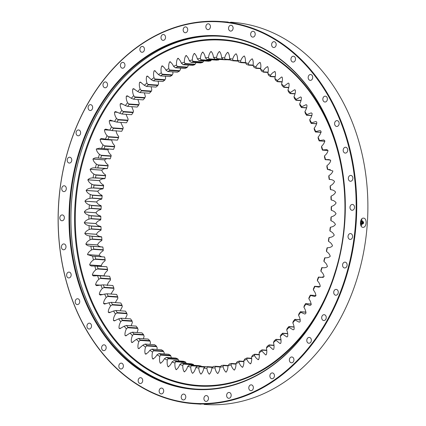<?xml version="1.0" encoding="UTF-8"?>
<svg xmlns="http://www.w3.org/2000/svg" width="426" height="426" viewBox="0 0 426 426"><rect width="100%" height="100%" fill="white"/><g stroke="black" fill="none" stroke-linecap="round" stroke-linejoin="round"><path stroke-width="0.64" d="M101.692 256.777L99.136 255.424C99.684 253.635 101.021 252.085 103.14 250.781L103.278 249.753A153.924 119.791 94 0 1 102.863 247.059L102.544 246.931C100.35 246.974 98.678 246.319 97.522 244.961L97.517 244.913C98.156 243.177 99.567 241.739 101.745 240.615L101.926 239.689A153.924 119.791 94 0 1 101.654 236.962L101.351 236.712C99.167 236.574 97.533 235.77 96.452 234.316L96.452 234.268C97.181 232.58 98.656 231.27 100.882 230.328L101.106 229.507A153.924 119.791 94 0 1 100.973 226.754L100.696 226.398C98.528 226.068 96.942 225.125 95.946 223.575L95.946 223.528C96.761 221.903 98.299 220.721 100.563 219.97L100.818 219.257A153.924 119.791 94 0 1 100.834 216.493L100.584 216.019C98.443 215.503 96.915 214.427 96.004 212.792L96.004 212.744C96.899 211.19 98.491 210.135 100.786 209.581L101.069 208.98A153.924 119.791 94 0 1 101.228 206.216L101.015 205.63C98.907 204.933 97.442 203.724 96.617 202.015L96.622 201.988C97.597 200.486 99.237 199.57 101.548 199.208L101.851 198.724A153.924 119.791 94 0 1 102.155 195.976L101.979 195.278C99.918 194.4 98.523 193.069 97.794 191.285L97.799 191.258C98.848 189.842 100.531 189.064 102.847 188.904L103.167 188.532A153.924 119.791 94 0 1 103.614 185.811L103.486 185.012C101.479 183.952 100.158 182.504 99.524 180.656L99.535 180.608C100.648 179.303 102.362 178.67 104.679 178.707L105.009 178.451A153.924 119.791 94 0 1 105.595 175.768L105.515 174.868C103.577 173.638 102.336 172.077 101.803 170.176L101.814 170.128C102.991 168.92 104.732 168.43 107.038 168.669L107.368 168.531A153.924 119.791 94 0 1 108.087 165.895L108.066 164.899C106.196 163.504 105.046 161.832 104.615 159.888L104.631 159.841C105.861 158.733 107.618 158.392 109.903 158.829M101.926 239.689L92.357 239.029L90.083 239.806A155.596 121.096 94 0 1 89.694 235.908L92.085 236.297A153.924 119.791 -86 0 0 92.362 239.029L101.926 239.689M92.085 236.297L101.654 236.962L92.085 236.297M103.278 249.753L93.709 249.088L91.478 249.971A155.596 121.096 94 0 1 90.887 246.121L93.294 246.398A153.924 119.791 -86 0 0 93.715 249.088L103.278 249.753M93.299 246.398L102.863 247.059L93.299 246.398M101.612 266.388L101.303 265.744C101.761 263.918 103.012 262.262 105.068 260.781L105.153 259.652A153.924 119.791 94 0 1 104.599 257.011L95.035 256.345A153.924 119.791 -86 0 0 95.589 258.992L93.406 259.972A155.596 121.096 94 0 1 92.612 256.191L104.599 257.011M105.153 259.652L95.589 258.992L105.153 259.652M94.423 256.271L95.03 256.345M107.24 285.644C107.506 283.764 108.582 281.916 110.472 280.1L110.446 278.796L100.882 278.135L98.811 279.296A155.596 121.096 94 0 1 97.629 275.702L93.406 275.952L92.362 275.068L104.008 275.83C104.37 273.977 105.541 272.219 107.512 270.569L107.544 269.349A153.924 119.791 94 0 1 106.851 266.767L97.288 266.101A153.924 119.791 -86 0 0 97.98 268.689L95.855 269.759A155.596 121.096 94 0 1 94.86 266.064L106.851 266.767M107.544 269.349L97.98 268.689L107.544 269.349M96.675 266.058L97.288 266.101M110.446 278.796A153.924 119.791 94 0 1 109.615 276.282L100.051 275.622A153.924 119.791 -86 0 0 100.882 278.135L110.446 278.796M97.629 275.702L109.615 276.282M99.439 275.606L100.051 275.622M110.909 294.041L113.928 289.339L113.838 287.949A153.924 119.791 94 0 1 112.879 285.521L103.31 284.856A153.924 119.791 -86 0 0 104.274 287.289L102.267 288.53A155.596 121.096 94 0 1 100.893 285.053L103.31 284.856L112.879 285.521M113.838 287.949L104.274 287.289L113.838 287.949M115.286 302.609L117.864 298.237L117.704 296.773A153.924 119.791 94 0 1 116.617 294.435L107.054 293.775A153.924 119.791 -86 0 0 108.14 296.113L106.207 297.428A155.596 121.096 94 0 1 104.652 294.089L107.054 293.775M117.704 296.773L108.14 296.113L117.704 296.773M120.169 310.778L122.267 306.757L122.038 305.224A153.924 119.791 94 0 1 120.83 302.993L111.261 302.327A153.924 119.791 -86 0 0 112.469 304.563L110.606 305.953A155.596 121.096 94 0 1 108.88 302.758L111.261 302.327M122.038 305.224L112.469 304.563L122.038 305.224M125.446 318.51L127.113 314.862L126.81 313.264A153.924 119.791 94 0 1 125.484 311.145L115.915 310.485A153.924 119.791 -86 0 0 117.241 312.604L115.457 314.058A155.596 121.096 94 0 1 113.561 311.023L115.915 310.485M126.81 313.264L117.241 312.604L126.81 313.264M131.096 325.773L132.385 322.514L131.996 320.863A153.924 119.791 94 0 1 130.564 318.866L120.995 318.201A153.924 119.791 -86 0 0 122.432 320.198L120.723 321.71A155.596 121.096 94 0 1 118.673 318.85L120.995 318.201M131.996 320.863L122.432 320.198L131.996 320.863M137.092 332.525L138.056 329.681L137.587 327.977A153.924 119.791 94 0 1 136.043 326.114L126.479 325.453A153.924 119.791 -86 0 0 128.018 327.317L126.394 328.872A155.596 121.096 94 0 1 124.19 326.209L126.479 325.453M137.587 327.977L128.018 327.317L137.587 327.977M143.413 338.75L144.1 336.327L143.546 334.586A153.924 119.791 94 0 1 141.906 332.86L132.342 332.2A153.924 119.791 -86 0 0 133.977 333.92L132.438 335.523A155.596 121.096 94 0 1 130.095 333.057L132.342 332.2M143.546 334.586L133.977 333.92L143.546 334.586M150.032 344.405L150.49 342.429L149.845 340.651A153.924 119.791 94 0 1 148.12 339.075L138.556 338.409A153.924 119.791 -86 0 0 140.282 339.985L138.828 341.62A155.596 121.096 94 0 1 136.357 339.368L138.556 338.409M140.282 339.991L149.845 340.651L140.282 339.985M156.922 349.474L157.199 347.951L156.47 346.146A153.924 119.791 94 0 1 154.659 344.725L145.096 344.064A153.924 119.791 -86 0 0 146.906 345.486L145.538 347.147A155.596 121.096 94 0 1 142.95 345.113L145.096 344.064M146.901 345.486L156.47 346.146L146.906 345.486M164.058 353.937L164.196 352.877L163.376 351.051A153.924 119.791 94 0 1 161.491 349.794L151.928 349.128A153.924 119.791 -86 0 0 153.813 350.39L152.535 352.068A155.596 121.096 94 0 1 149.84 350.268L151.928 349.128M163.376 351.051L153.813 350.39L163.376 351.051M171.406 357.765L170.544 355.343A153.924 119.791 94 0 1 168.59 354.251L159.026 353.591A153.924 119.791 -86 0 0 160.975 354.682L159.793 356.37A155.596 121.096 94 0 1 157.002 354.81L159.026 353.591M170.538 355.343L160.975 354.682L170.538 355.343M178.931 360.95L177.93 359.001A153.924 119.791 94 0 1 175.922 358.08L166.358 357.419A153.924 119.791 -86 0 0 168.366 358.341L167.274 360.034A155.596 121.096 94 0 1 164.404 358.719L166.358 357.419M177.93 359.001L168.366 358.341L177.93 359.001M186.609 363.847L185.512 362.009A153.924 119.791 94 0 1 183.457 361.264L173.888 360.604A153.924 119.791 -86 0 0 175.949 361.344L174.948 363.037A155.596 121.096 94 0 1 172.008 361.972L173.888 360.604M185.512 362.009L175.949 361.344L185.512 362.009M193.867 365.29L193.25 364.352A153.924 119.791 94 0 1 191.152 363.788L181.588 363.128A153.924 119.791 -86 0 0 183.686 363.692L182.775 365.37A155.596 121.096 94 0 1 179.783 364.56L181.588 363.128M193.25 364.352L183.686 363.692L193.25 364.352M201.455 366.477L201.109 366.025A153.924 119.791 94 0 1 198.985 365.641L189.421 364.981A153.924 119.791 -86 0 0 191.546 365.364L190.731 367.02A155.596 121.096 94 0 1 187.69 366.472L189.421 364.981M201.109 366.025L191.546 365.364L201.109 366.025M205.22 366.749L199.496 366.355L198.766 367.984A155.596 121.096 94 0 1 195.704 367.697L197.35 366.152A153.924 119.791 -86 0 0 199.496 366.355L205.22 366.749M197.35 366.152L205.273 366.701M212.808 367.026L207.494 366.658L206.86 368.256A155.596 121.096 94 0 1 203.777 368.234L205.337 366.642A153.924 119.791 -86 0 0 207.494 366.658L212.808 367.026M220.471 366.621L215.513 366.275L214.965 367.83A155.596 121.096 94 0 1 211.882 368.069L213.357 366.445A153.924 119.791 -86 0 0 215.513 366.275L220.471 366.621M228.139 365.529L223.512 365.21L223.048 366.711A155.596 121.096 94 0 1 219.976 367.217L221.366 365.561A153.924 119.791 -86 0 0 223.512 365.21L228.139 365.529M235.977 363.772L231.456 363.463L231.073 364.906A155.596 121.096 94 0 1 228.027 365.673L229.326 363.996A153.924 119.791 -86 0 0 231.456 363.463L235.977 363.772M243.832 361.354L239.311 361.04L239.007 362.425A155.596 121.096 94 0 1 236.004 363.447L237.207 361.759A153.924 119.791 -86 0 0 239.311 361.04L243.832 361.354M251.585 358.271L247.037 357.957L246.808 359.272A155.596 121.096 94 0 1 243.858 360.545L244.977 358.852A153.924 119.791 -86 0 0 247.037 357.957L251.585 358.277M259.2 354.549L254.61 354.23L254.45 355.465A155.596 121.096 94 0 1 251.569 356.988L252.591 355.295A153.924 119.791 -86 0 0 254.61 354.23L259.2 354.549M266.644 350.193L261.979 349.868L261.894 351.019A155.596 121.096 94 0 1 259.088 352.787L260.02 351.104A153.924 119.791 -86 0 0 261.985 349.868L266.644 350.193M273.881 345.225L269.131 344.895L269.104 345.96A155.596 121.096 94 0 1 266.394 347.957L267.23 346.29A153.924 119.791 -86 0 0 269.131 344.895L273.881 345.225M280.894 339.671L276.021 339.33L276.053 340.305A155.596 121.096 94 0 1 273.444 342.525L274.195 340.885A153.924 119.791 -86 0 0 276.021 339.33L280.894 339.671M287.641 333.553L282.619 333.207L282.71 334.08A155.596 121.096 94 0 1 280.217 336.513L280.872 334.911A153.924 119.791 -86 0 0 282.619 333.207L287.641 333.553M294.1 326.902L288.903 326.54L289.041 327.312A155.596 121.096 94 0 1 286.671 329.948L287.246 328.387A153.924 119.791 -86 0 0 288.903 326.54L294.1 326.902M300.25 319.745L294.835 319.367L295.021 320.032A155.596 121.096 94 0 1 292.79 322.86L293.274 321.348A153.924 119.791 -86 0 0 294.835 319.367L300.25 319.745M306.033 312.109L300.394 311.72L300.618 312.279A155.596 121.096 94 0 1 298.535 315.283L298.94 313.824A153.924 119.791 -86 0 0 300.394 311.72L306.033 312.109M311.3 304.031L305.559 303.632L305.815 304.079A155.596 121.096 94 0 1 303.887 307.247L304.212 305.847A153.924 119.791 -86 0 0 305.559 303.632L311.3 304.031M310.314 295.138L315.991 295.532L310.325 295.138L310.581 295.468A155.596 121.096 94 0 1 308.823 298.786L309.068 297.46A153.924 119.791 -86 0 0 310.298 295.138L315.975 295.575M314.601 286.272L314.905 286.49A155.596 121.096 94 0 1 313.312 289.946L313.488 288.69A153.924 119.791 -86 0 0 314.601 286.272L320.054 286.666M318.435 277.086L318.755 277.182A155.596 121.096 94 0 1 317.349 280.761L317.45 279.584A153.924 119.791 -86 0 0 318.435 277.086L323.35 277.411L318.499 277.065M321.795 267.608L322.125 267.587A155.596 121.096 94 0 1 320.9 271.271L320.938 270.18A153.924 119.791 -86 0 0 321.795 267.608L322.125 267.587C324.404 268.023 326.162 267.688 327.397 266.575L327.402 266.554C326.976 264.583 325.826 262.911 323.962 261.516L323.941 260.52A153.924 119.791 -86 0 0 324.66 257.884L324.99 257.751A155.596 121.096 94 0 1 323.962 261.516M327.019 247.964L327.344 247.708A155.596 121.096 94 0 1 326.513 251.548L326.433 250.648A153.924 119.791 -86 0 0 327.019 247.964M328.861 237.884L329.176 237.511A155.596 121.096 94 0 1 328.542 241.409L328.414 240.61A153.924 119.791 -86 0 0 328.861 237.884M330.177 227.697L330.48 227.207A155.596 121.096 94 0 1 330.049 231.137L329.873 230.445A153.924 119.791 -86 0 0 330.177 227.697M330.8 220.199A153.924 119.791 -86 0 0 330.959 217.436L331.242 216.834A155.596 121.096 94 0 1 331.013 220.785L330.8 220.199M331.194 209.922A153.924 119.791 -86 0 0 331.21 207.158L331.465 206.445A155.596 121.096 94 0 1 331.444 210.396L331.194 209.922M331.05 199.661A153.924 119.791 -86 0 0 330.922 196.908L331.146 196.088A155.596 121.096 94 0 1 331.327 200.023L331.05 199.661M330.374 189.458A153.924 119.791 -86 0 0 330.102 186.726L330.283 185.8A155.596 121.096 94 0 1 330.672 189.703L330.374 189.458M329.165 179.357A153.924 119.791 -86 0 0 328.75 176.668L328.888 175.634A155.596 121.096 94 0 1 329.479 179.484L329.165 179.357M327.429 169.41A153.924 119.791 -86 0 0 326.875 166.763L326.96 165.639A155.596 121.096 94 0 1 327.754 169.42L330.294 169.639M325.176 159.654A153.924 119.791 -86 0 0 324.479 157.066L324.511 155.852A155.596 121.096 94 0 1 325.507 159.548L330.406 160.016M322.413 150.133A153.924 119.791 -86 0 0 321.582 147.62L321.555 146.315A155.596 121.096 94 0 1 322.738 149.909L327.988 150.49M324.878 141.235L319.149 140.9A153.924 119.791 -86 0 0 318.19 138.466L318.1 137.076A155.596 121.096 94 0 1 319.473 140.553L319.149 140.9L324.884 141.294M315.405 131.98A153.924 119.791 -86 0 0 314.319 129.642L314.159 128.178A155.596 121.096 94 0 1 315.714 131.522L315.405 131.98L321.119 132.379L315.405 131.98M311.198 123.428A153.924 119.791 -86 0 0 309.99 121.192L309.761 119.658A155.596 121.096 94 0 1 311.486 122.853L311.198 123.428L316.742 123.812L311.198 123.428M306.544 115.27A153.924 119.791 -86 0 0 305.218 113.151L304.909 111.553A155.596 121.096 94 0 1 306.805 114.589L306.544 115.27L311.853 115.638L306.544 115.27M301.464 107.554A153.924 119.791 -86 0 0 300.032 105.557L299.643 103.901A155.596 121.096 94 0 1 301.693 106.756L301.464 107.554L306.576 107.906L301.464 107.549M295.985 100.302A153.924 119.791 -86 0 0 294.441 98.438L293.972 96.734A155.596 121.096 94 0 1 296.177 99.402L295.985 100.302L300.932 100.648L295.985 100.302M290.122 93.555A153.924 119.791 -86 0 0 288.482 91.835L287.928 90.088A155.596 121.096 94 0 1 290.271 92.554L290.122 93.555L294.936 93.89L290.122 93.555M283.908 87.346A153.924 119.791 -86 0 0 282.177 85.77L281.538 83.986A155.596 121.096 94 0 1 284.009 86.244L283.908 87.346L288.615 87.671L283.908 87.341M277.369 81.691A153.924 119.791 -86 0 0 275.558 80.269L274.829 78.464A155.596 121.096 94 0 1 277.417 80.498L277.369 81.691L281.996 82.01L277.369 81.691M270.537 76.627A153.924 119.791 -86 0 0 268.652 75.365L267.832 73.538A155.596 121.096 94 0 1 270.526 75.338L270.537 76.621L275.1 76.941L270.537 76.627M263.438 72.164A153.924 119.791 -86 0 0 261.484 71.073L260.574 69.236A155.596 121.096 94 0 1 263.364 70.801L263.438 72.164L267.97 72.479L263.438 72.164M256.106 68.336A153.924 119.791 -86 0 0 254.098 67.414L253.092 65.577A155.596 121.096 94 0 1 255.962 66.893L256.106 68.336L260.621 68.65L256.106 68.336M248.571 65.151A153.924 119.791 -86 0 0 246.516 64.411L245.419 62.574A155.596 121.096 94 0 1 248.358 63.639L248.571 65.151L253.097 65.466L248.571 65.151M240.871 62.627A153.924 119.791 -86 0 0 238.778 62.063L237.591 60.242A155.596 121.096 94 0 1 240.583 61.046L240.871 62.627L245.648 62.957L240.871 62.627M233.043 60.774A153.924 119.791 -86 0 0 230.919 60.391L229.635 58.591A155.596 121.096 94 0 1 232.676 59.134L233.043 60.774L238.155 61.131L233.043 60.774M225.114 59.603A153.924 119.791 -86 0 0 222.968 59.4L221.6 57.627A155.596 121.096 94 0 1 224.662 57.909L225.114 59.603L230.599 59.981L225.114 59.603M214.965 59.097L224.529 59.762A153.924 119.791 94 0 1 226.685 59.773L217.122 59.113A153.924 119.791 -86 0 0 214.965 59.097L213.506 57.356A155.596 121.096 94 0 1 216.589 57.377L217.122 59.113L226.685 59.773M206.951 59.48L205.401 57.782A155.596 121.096 94 0 1 208.484 57.537L209.102 59.31A153.924 119.791 -86 0 0 206.951 59.48L216.514 60.141A153.924 119.791 94 0 1 218.671 59.97L219.214 59.39M209.107 59.31L218.671 59.97L209.107 59.31M198.947 60.545L197.318 58.9A155.596 121.096 94 0 1 200.39 58.394L201.099 60.194A153.924 119.791 -86 0 0 198.947 60.545L208.516 61.211A153.924 119.791 94 0 1 210.662 60.854L211.557 59.8M201.099 60.194L210.662 60.854L201.099 60.194M191.008 62.292L189.293 60.705A155.596 121.096 94 0 1 192.339 59.938L193.132 61.759A153.924 119.791 -86 0 0 191.008 62.292L200.571 62.957A153.924 119.791 94 0 1 202.701 62.42L203.995 60.742M193.132 61.759L202.701 62.42L193.132 61.759M183.153 64.715L181.359 63.186A155.596 121.096 94 0 1 184.362 62.164L185.251 63.996A153.924 119.791 -86 0 0 183.153 64.715L192.717 65.375A153.924 119.791 94 0 1 194.815 64.661L196.051 62.643M185.251 63.996L194.815 64.661L185.251 63.996M175.421 67.798L173.558 66.339A155.596 121.096 94 0 1 176.508 65.061L177.488 66.903A153.924 119.791 -86 0 0 175.421 67.798L184.99 68.458A153.924 119.791 94 0 1 187.051 67.564L188.17 65.87L188.196 65.066M177.488 66.903L187.051 67.564L177.488 66.903M167.855 71.525L165.916 70.146A155.596 121.096 94 0 1 168.797 68.623L169.873 70.46A153.924 119.791 -86 0 0 167.855 71.525L177.418 72.186A153.924 119.791 94 0 1 179.437 71.121L180.459 69.427L180.443 68.144M169.873 70.46L179.437 71.121L169.873 70.46M160.48 75.887L158.472 74.587A155.596 121.096 94 0 1 161.278 72.825L162.444 74.651A153.924 119.791 -86 0 0 160.48 75.887L170.043 76.547A153.924 119.791 94 0 1 172.008 75.317L172.94 73.634L172.828 71.872M162.444 74.651L172.008 75.317L162.444 74.651M153.333 80.86L151.262 79.651A155.596 121.096 94 0 1 153.972 77.654L155.229 79.465A153.924 119.791 -86 0 0 153.333 80.86L162.897 81.52A153.924 119.791 94 0 1 164.793 80.125L165.634 78.459L165.384 76.227M155.229 79.465L164.793 80.125L155.229 79.465M146.443 86.425L144.313 85.306A155.596 121.096 94 0 1 146.922 83.086L148.269 84.87A153.924 119.791 -86 0 0 146.443 86.425L156.007 87.085A153.924 119.791 94 0 1 157.833 85.53L158.584 83.895L158.142 81.196M148.269 84.87L157.833 85.53L148.269 84.87M139.845 92.549L137.657 91.531A155.596 121.096 94 0 1 140.149 89.098L141.586 90.844A153.924 119.791 -86 0 0 139.845 92.549L149.409 93.214A153.924 119.791 94 0 1 151.15 91.51L151.81 89.907L151.134 86.75M141.586 90.85L151.15 91.51L141.586 90.85M133.562 99.215L131.325 98.299A155.596 121.096 94 0 1 133.695 95.664L135.218 97.368A153.924 119.791 -86 0 0 133.562 99.215L143.125 99.876A153.924 119.791 94 0 1 144.781 98.033L145.357 96.468L144.387 92.863M135.218 97.373L144.781 98.033L135.218 97.373M127.63 106.388L125.345 105.573A155.596 121.096 94 0 1 127.576 102.746L129.184 104.407A153.924 119.791 -86 0 0 127.63 106.388L137.193 107.048A153.924 119.791 94 0 1 138.754 105.073L139.238 103.555L137.928 99.519M129.19 104.407L138.754 105.073L129.19 104.407M122.065 114.035L119.749 113.332A155.596 121.096 94 0 1 121.831 110.329L123.524 111.931A153.924 119.791 -86 0 0 122.065 114.035L131.629 114.695A153.924 119.791 94 0 1 133.088 112.597L133.492 111.133L131.778 106.676M123.524 111.931L133.088 112.597L123.524 111.931M116.905 122.124L114.551 121.532A155.596 121.096 94 0 1 116.479 118.364L118.252 119.908A153.924 119.791 -86 0 0 116.905 122.124L126.469 122.784A153.924 119.791 94 0 1 127.816 120.569L128.141 119.174L125.995 114.306M118.252 119.908L127.816 120.569L118.252 119.908M121.724 131.283L112.16 130.617L121.724 131.283A153.924 119.791 94 0 1 122.96 128.961L123.205 127.63L120.728 122.39M112.16 130.617L109.786 130.143A155.596 121.096 94 0 1 111.543 126.82L113.396 128.295A153.924 119.791 -86 0 0 112.16 130.617L121.714 131.283M113.396 128.295L122.96 128.961L113.396 128.295M117.427 140.143L107.863 139.483L117.427 140.143A153.924 119.791 94 0 1 118.54 137.726L118.71 136.469C117.113 134.616 116.255 132.672 116.133 130.644M108.976 137.065A153.924 119.791 -86 0 0 107.863 139.483L105.462 139.121A155.596 121.096 94 0 1 107.054 135.665L108.971 137.065L118.54 137.726L108.976 137.065M107.863 139.483L107.251 139.424M113.588 149.334L104.024 148.669L113.588 149.334A153.924 119.791 94 0 1 114.578 146.832L114.679 145.66C112.981 143.951 112.022 142.087 111.798 140.079L111.958 139.771M105.009 146.171A153.924 119.791 -86 0 0 104.024 148.669L101.612 148.429A155.596 121.096 94 0 1 103.017 144.851L105.009 146.171L114.578 146.832L105.009 146.171M104.024 148.669L103.411 148.642M100.158 158.158L110.233 158.807A153.924 119.791 94 0 1 111.085 156.235L111.127 155.149C109.338 153.594 108.284 151.821 107.954 149.84L108.662 149.015M110.233 158.807L98.241 158.019A155.596 121.096 94 0 1 99.466 154.34L101.521 155.575A153.924 119.791 -86 0 0 100.669 158.147L110.137 158.85L100.057 158.153M101.521 155.575L111.085 156.235L101.521 155.575M107.368 168.531L95.376 167.86A155.596 121.096 94 0 1 96.404 164.09L98.523 165.235A153.924 119.791 -86 0 0 97.804 167.871L107.368 168.531M98.523 165.235L108.087 165.895L98.523 165.235M105.009 178.451L93.022 177.903A155.596 121.096 94 0 1 93.853 174.064L96.026 175.107A153.924 119.791 -86 0 0 95.445 177.791L105.009 178.451M96.026 175.107L105.595 175.768L96.026 175.107M103.167 188.532L93.603 187.871L91.191 188.095A155.596 121.096 94 0 1 91.824 184.202L94.045 185.145A153.924 119.791 -86 0 0 93.603 187.871L103.167 188.532M94.045 185.145L103.614 185.811L94.045 185.145M101.851 198.724L92.288 198.058L89.886 198.404A155.596 121.096 94 0 1 90.323 194.474L92.591 195.31A153.924 119.791 -86 0 0 92.288 198.058L101.851 198.724M92.591 195.31L102.155 195.976L92.586 195.31M101.069 208.98L91.505 208.319L89.125 208.772A155.596 121.096 94 0 1 89.353 204.826L91.659 205.556A153.924 119.791 -86 0 0 91.505 208.319L101.069 208.98M91.665 205.556L101.228 206.216L91.665 205.556M100.818 219.257L91.255 218.597L88.901 219.161A155.596 121.096 94 0 1 88.922 215.21L91.265 215.833A153.924 119.791 -86 0 0 91.255 218.597L100.818 219.257M91.27 215.833L100.834 216.493L91.27 215.833M89.694 235.908C87.506 235.764 85.871 234.966 84.795 233.507L96.452 234.268L84.79 233.459C85.519 231.776 86.995 230.461 89.22 229.523A155.596 121.096 94 0 1 89.039 225.588C86.867 225.258 85.285 224.316 84.284 222.771L84.284 222.718C85.099 221.099 86.638 219.912 88.901 219.161M96.452 234.316L84.795 233.507L96.452 234.316M103.017 144.851C101.324 143.141 100.36 141.283 100.137 139.27L111.798 140.079L100.137 139.27L101.356 138.45L105.462 139.121M99.466 154.34C97.676 152.785 96.622 151.017 96.292 149.031L107.97 149.798L96.308 148.988L99.375 148.195L101.612 148.429M96.292 149.031L107.959 149.819M96.404 164.09C94.54 162.695 93.39 161.028 92.953 159.079L104.631 159.841L92.969 159.036C94.205 157.924 95.962 157.588 98.241 158.019M104.615 159.888L92.953 159.079L104.615 159.888M93.853 174.064C91.915 172.834 90.674 171.268 90.142 169.367L101.814 170.128L90.152 169.319C91.329 168.11 93.07 167.626 95.376 167.86M101.803 170.176L90.147 169.346M91.824 184.202C89.817 183.148 88.501 181.694 87.868 179.847L99.535 180.608L87.873 179.799C88.986 178.494 90.701 177.86 93.022 177.903M99.524 180.656L87.868 179.847L99.524 180.656M90.323 194.474C88.262 193.59 86.867 192.259 86.137 190.475L97.804 191.237L86.143 190.427C87.186 189.032 88.869 188.255 91.191 188.095M97.794 191.285L86.137 190.475L97.794 191.285M89.353 204.826C87.245 204.123 85.78 202.92 84.96 201.205L96.622 201.967L84.96 201.157C85.935 199.682 87.575 198.761 89.886 198.404M96.617 202.015L84.96 201.205L96.617 202.015M88.922 215.21C86.782 214.693 85.253 213.618 84.343 211.988L96.004 212.744L84.343 211.935C85.237 210.385 86.829 209.331 89.125 208.772M96.004 212.792L84.343 211.983L96.004 212.792M95.946 223.528L84.284 222.718L95.946 223.528M95.946 223.575L84.284 222.766L95.946 223.575M89.039 225.588L91.409 226.094A153.924 119.791 -86 0 0 91.542 228.847L89.22 229.523M91.409 226.094L100.973 226.754L91.409 226.094M101.106 229.507L91.542 228.847L101.106 229.507M96.452 234.289L84.79 233.459M107.054 135.665C105.451 133.812 104.594 131.868 104.471 129.834L105.6 129.11L109.786 130.143M111.543 126.82C110.046 124.829 109.296 122.816 109.285 120.771L110.339 120.127L114.551 121.532M116.479 118.364C115.095 116.245 114.45 114.163 114.541 112.118L115.531 111.559L119.749 113.332M121.831 110.329C120.563 108.087 120.025 105.952 120.228 103.917L121.154 103.427L125.345 105.573M127.576 102.746C126.431 100.403 126.011 98.22 126.32 96.201L127.182 95.781L131.325 98.299M133.695 95.664C132.672 93.214 132.369 90.994 132.779 89.002L133.583 88.651L137.657 91.531M140.149 89.098C139.265 86.563 139.078 84.316 139.59 82.362L140.33 82.069L144.313 85.306M146.922 83.086C146.171 80.477 146.102 78.214 146.714 76.302L147.391 76.062L151.262 79.651M153.972 77.654C153.365 74.981 153.413 72.713 154.121 70.849L154.734 70.663L158.472 74.587M161.278 72.825C160.81 70.098 160.975 67.835 161.779 66.035L162.322 65.892M161.811 66.014L162.828 66.083L161.811 66.014C163.259 66.349 164.628 67.729 165.916 70.146M168.797 68.623C168.478 65.854 168.76 63.607 169.655 61.871L170.128 61.77M170.565 61.914L169.686 61.855C171.114 62.318 172.402 63.809 173.558 66.339M176.508 65.061C176.327 62.265 176.726 60.039 177.706 58.383L178.116 58.314M177.743 58.373L178.483 58.421L177.743 58.373C179.138 58.953 180.342 60.561 181.359 63.186M184.362 62.164C184.33 59.352 184.847 57.159 185.906 55.588L186.247 55.545M185.944 55.577L186.545 55.62L185.944 55.577C187.302 56.28 188.42 57.989 189.293 60.705M192.339 59.938C192.451 57.121 193.079 54.975 194.213 53.495L194.485 53.468M194.251 53.484L194.714 53.516L194.251 53.484C195.566 54.304 196.588 56.11 197.318 58.9M200.39 58.394C200.651 55.588 201.386 53.495 202.595 52.11L202.797 52.1M202.632 52.105L202.952 52.126L202.632 52.105C203.9 53.037 204.821 54.927 205.401 57.782M208.484 57.537C208.889 54.757 209.73 52.723 211.008 51.445L211.136 51.445M211.046 51.439L211.046 51.439C212.26 52.483 213.08 54.453 213.506 57.356M216.589 57.377C217.138 54.629 218.08 52.67 219.417 51.498L219.475 51.503C220.609 52.643 221.323 54.688 221.6 57.627M224.662 57.909C225.354 55.21 226.398 53.33 227.788 52.276L227.825 52.281C228.911 53.522 229.518 55.625 229.635 58.591M232.676 59.134C233.501 56.493 234.635 54.704 236.079 53.767L236.116 53.772C237.133 55.108 237.623 57.265 237.591 60.242M240.583 61.046C241.547 58.474 242.767 56.78 244.252 55.966L244.29 55.982C245.232 57.403 245.61 59.603 245.419 62.574L240.828 62.244M248.358 63.639C249.45 61.147 250.754 59.56 252.277 58.873L252.309 58.884C253.172 60.391 253.433 62.622 253.092 65.577M252.011 58.809L252.277 58.873M255.962 66.893C257.176 64.496 258.561 63.021 260.11 62.462L260.142 62.478C260.925 64.06 261.069 66.312 260.574 69.236M259.78 62.366L260.11 62.462M263.364 70.801C264.695 68.506 266.149 67.148 267.72 66.722L267.752 66.744C268.449 68.389 268.476 70.657 267.832 73.538M267.326 66.594L267.72 66.722M270.526 75.338C271.974 73.16 273.492 71.93 275.074 71.637L275.105 71.664C275.713 73.368 275.622 75.636 274.829 78.464M274.616 71.467L275.074 71.637M277.417 80.498L281.613 76.962L282.172 77.207C282.683 78.964 282.475 81.228 281.538 83.986M284.009 86.244L288.295 83.059L288.913 83.363C289.334 85.163 289.004 87.405 287.928 90.088M290.271 92.554L294.632 89.732L295.303 90.094C295.628 91.931 295.186 94.146 293.972 96.734M296.177 99.402L300.586 96.942L301.31 97.373C301.539 99.237 300.985 101.415 299.643 103.901M301.693 106.756L306.14 104.668L306.917 105.169C307.045 107.054 306.374 109.184 304.909 111.553M306.805 114.589L311.257 112.869L312.088 113.444C312.114 115.339 311.342 117.411 309.761 119.658M311.486 122.853L315.922 121.506L316.8 122.161C316.731 124.062 315.852 126.069 314.159 128.178M315.714 131.522L320.107 130.548L321.039 131.288C320.874 133.184 319.894 135.111 318.1 137.076M319.473 140.553L323.797 139.941L324.788 140.777C324.521 142.657 323.44 144.505 321.555 146.315M322.738 149.909L326.96 149.654L328.02 150.586C327.658 152.444 326.486 154.196 324.511 155.852M325.507 159.548L329.149 159.606L330.725 160.677C330.267 162.503 329.01 164.154 326.96 165.639M327.754 169.42L332.892 170.996C332.344 172.78 331.007 174.33 328.888 175.634M329.479 179.484C331.678 179.442 333.35 180.097 334.506 181.455L334.511 181.503C333.872 183.244 332.461 184.676 330.283 185.8M330.672 189.703C332.86 189.847 334.495 190.646 335.571 192.099L335.576 192.147C334.847 193.835 333.372 195.145 331.146 196.088M331.327 200.023C333.499 200.353 335.081 201.29 336.082 202.84L336.082 202.888C335.267 204.512 333.728 205.699 331.465 206.445M331.444 210.396C333.585 210.913 335.113 211.988 336.023 213.623L336.023 213.671C335.129 215.226 333.537 216.28 331.242 216.834M331.013 220.785C333.121 221.488 334.586 222.691 335.406 224.406L335.406 224.454C334.431 225.929 332.791 226.85 330.48 227.207M330.049 231.137C332.104 232.016 333.499 233.347 334.229 235.131L334.224 235.179C333.18 236.574 331.497 237.351 329.176 237.511M328.542 241.409C330.549 242.463 331.865 243.917 332.498 245.759L332.493 245.807C331.38 247.112 329.665 247.746 327.344 247.708M326.513 251.548C328.451 252.778 329.692 254.343 330.225 256.244L330.214 256.292C329.037 257.501 327.296 257.986 324.99 257.751M320.9 271.271C322.69 272.826 323.744 274.594 324.074 276.575L320.991 277.417L318.755 277.182M317.349 280.761C319.042 282.47 320.006 284.328 320.23 286.341L319.01 287.156L314.905 286.49M313.312 289.946C314.915 291.799 315.772 293.743 315.895 295.772L314.766 296.501L310.581 295.468M308.823 298.786C310.32 300.777 311.071 302.795 311.081 304.84L310.027 305.479L305.815 304.079M303.887 307.247C305.272 309.367 305.921 311.449 305.825 313.488L304.835 314.053L300.618 312.279M298.535 315.283C299.803 317.519 300.341 319.66 300.138 321.694L299.212 322.184L295.021 320.032M292.79 322.86C293.935 325.208 294.355 327.392 294.047 329.41L293.184 329.83L289.041 327.312M286.671 329.948C287.694 332.397 287.997 334.612 287.587 336.604L286.783 336.961L282.71 334.08M280.217 336.513C281.101 339.048 281.288 341.29 280.777 343.25L280.036 343.542L276.053 340.305M273.444 342.525C274.195 345.135 274.264 347.398 273.652 349.309L272.975 349.549L269.104 345.96M266.394 347.957C267.001 350.63 266.953 352.898 266.245 354.762L265.632 354.949L261.894 351.019M259.088 352.787C259.556 355.513 259.391 357.776 258.587 359.576L258.044 359.72M258.555 359.597C257.107 359.256 255.738 357.883 254.45 355.465M251.569 356.988C251.888 359.757 251.606 362.004 250.717 363.735L250.238 363.841M250.68 363.756C249.253 363.293 247.964 361.796 246.808 359.272M243.858 360.545C244.039 363.341 243.64 365.567 242.66 367.223L242.25 367.297M242.623 367.239C241.228 366.653 240.024 365.05 239.007 362.425M236.004 363.447C236.036 366.259 235.519 368.447 234.46 370.024L234.119 370.066M234.422 370.034C233.065 369.331 231.946 367.622 231.073 364.906M228.027 365.673C227.915 368.49 227.287 370.636 226.153 372.116L225.881 372.143M226.115 372.127C224.8 371.307 223.778 369.502 223.048 366.711M219.976 367.217C219.715 370.024 218.98 372.116 217.771 373.501L217.569 373.511M217.734 373.506C216.467 372.574 215.545 370.679 214.965 367.83M211.882 368.069C211.477 370.854 210.636 372.883 209.358 374.166L209.23 374.166M209.32 374.166C208.106 373.128 207.286 371.158 206.86 368.256M203.777 368.234C203.229 370.982 202.286 372.942 200.95 374.113L200.891 374.108M200.907 374.108C199.757 372.963 199.043 370.924 198.766 367.984M195.704 367.697C195.012 370.402 193.968 372.281 192.579 373.336L192.541 373.33C191.455 372.09 190.848 369.986 190.731 367.02M187.69 366.472C186.865 369.118 185.731 370.908 184.288 371.845L184.25 371.834C183.233 370.498 182.743 368.346 182.775 365.37M179.783 364.56C178.819 367.132 177.599 368.825 176.114 369.64L176.076 369.63C175.134 368.208 174.756 366.009 174.948 363.037M172.008 361.972C170.917 364.464 169.612 366.051 168.089 366.738L168.057 366.722C167.194 365.22 166.933 362.989 167.274 360.034M168.355 366.802L168.648 366.77M164.404 358.719C163.19 361.115 161.805 362.59 160.256 363.149L160.224 363.133C159.441 361.552 159.297 359.299 159.793 356.37M160.586 363.24L160.256 363.149M157.002 354.81C155.671 357.105 154.217 358.463 152.646 358.889L152.614 358.868C151.917 357.222 151.89 354.954 152.535 352.068M153.04 359.017L153.461 358.942M149.84 350.268C148.392 352.446 146.874 353.681 145.293 353.974L145.261 353.947C144.654 352.243 144.744 349.975 145.538 347.147M145.751 354.144L146.246 354.038L145.277 353.958L146.283 354.017M142.95 345.113L138.754 348.649L138.194 348.399C137.683 346.642 137.891 344.384 138.828 341.62M136.357 339.368L132.071 342.552L131.453 342.248C131.032 340.443 131.362 338.201 132.438 335.523M130.095 333.057L125.734 335.88L125.063 335.518C124.738 333.68 125.18 331.465 126.394 328.872M124.19 326.209L119.781 328.664L119.056 328.238C118.827 326.369 119.381 324.197 120.723 321.71M118.673 318.85L114.227 320.943L113.449 320.443C113.321 318.557 113.992 316.427 115.457 314.058M113.561 311.023L109.109 312.743L108.279 312.167C108.252 310.272 109.024 308.195 110.606 305.953M108.88 302.758L104.445 304.105L103.566 303.445C103.635 301.549 104.514 299.542 106.207 297.428M104.652 294.089L100.259 295.064L99.327 294.323C99.492 292.428 100.472 290.5 102.267 288.53M100.893 285.053L96.569 285.665L95.578 284.834C95.845 282.955 96.926 281.107 98.811 279.296M104.024 275.878L92.346 275.026C92.708 273.167 93.88 271.41 95.855 269.759M94.86 266.064L91.217 266.005L89.641 264.935C90.099 263.108 91.356 261.452 93.406 259.972M92.612 256.191L87.474 254.615C88.022 252.826 89.359 251.281 91.478 249.971M90.887 246.121C88.688 246.169 87.016 245.514 85.86 244.157L85.855 244.109C86.494 242.367 87.905 240.935 90.083 239.806M322.461 150.138L327.999 150.522M228.075 22.035L220.663 21.502A191.572 149.089 94 0 1 356.583 215.066A191.572 149.089 94 0 1 206.429 403.928A191.572 149.089 94 0 1 194.197 403.726A191.572 149.089 94 0 1 58.282 210.162A191.572 149.089 94 0 1 208.431 21.3A191.572 149.089 94 0 1 220.663 21.502M363.548 218.144C367.329 218.117 366.685 227.867 362.936 227.324C359.251 227.356 359.885 217.611 363.548 218.144L363.548 218.144M361.104 226.009A4.601 2.891 93.7 0 0 362.057 224.012M362.228 221.312A4.601 2.891 93.7 0 0 361.546 219.209M194.197 403.726L200.939 404.173M64.044 185.773A2.929 2.279 94 0 1 64.23 185.773A2.929 2.279 94 0 1 66.307 188.734A2.929 2.279 94 0 1 64.012 191.62A2.929 2.279 94 0 1 63.825 191.615A2.929 2.279 94 0 1 61.749 188.659A2.929 2.279 94 0 1 64.044 185.773M69.507 157.215A2.929 2.279 94 0 1 69.694 157.221A2.929 2.279 94 0 1 71.77 160.176A2.929 2.279 94 0 1 69.475 163.062A2.929 2.279 94 0 1 69.289 163.062A2.929 2.279 94 0 1 67.212 160.101A2.929 2.279 94 0 1 69.507 157.215M78.363 129.951A2.929 2.279 94 0 1 78.549 129.957A2.929 2.279 94 0 1 80.626 132.917A2.929 2.279 94 0 1 78.331 135.803A2.929 2.279 94 0 1 78.144 135.798A2.929 2.279 94 0 1 76.068 132.843A2.929 2.279 94 0 1 78.363 129.951M90.387 104.652A2.929 2.279 94 0 1 90.573 104.658A2.929 2.279 94 0 1 92.65 107.613A2.929 2.279 94 0 1 90.355 110.499A2.929 2.279 94 0 1 90.168 110.499A2.929 2.279 94 0 1 88.091 107.538A2.929 2.279 94 0 1 90.387 104.652M105.286 81.941A2.929 2.279 94 0 1 105.472 81.941A2.929 2.279 94 0 1 107.549 84.902A2.929 2.279 94 0 1 105.259 87.788A2.929 2.279 94 0 1 105.068 87.783A2.929 2.279 94 0 1 102.991 84.827A2.929 2.279 94 0 1 105.286 81.941M122.699 62.372A2.929 2.279 94 0 1 122.885 62.372A2.929 2.279 94 0 1 124.962 65.332A2.929 2.279 94 0 1 122.667 68.219A2.929 2.279 94 0 1 122.48 68.213A2.929 2.279 94 0 1 120.404 65.258A2.929 2.279 94 0 1 122.699 62.372M142.188 46.429A2.929 2.279 94 0 1 142.375 46.434A2.929 2.279 94 0 1 144.451 49.389A2.929 2.279 94 0 1 142.156 52.276A2.929 2.279 94 0 1 141.97 52.276A2.929 2.279 94 0 1 139.893 49.315A2.929 2.279 94 0 1 142.188 46.429M163.28 34.506A2.929 2.279 94 0 1 163.467 34.511A2.929 2.279 94 0 1 165.544 37.467A2.929 2.279 94 0 1 163.249 40.353A2.929 2.279 94 0 1 163.062 40.353A2.929 2.279 94 0 1 160.985 37.392A2.929 2.279 94 0 1 163.28 34.506M185.448 26.897A2.929 2.279 94 0 1 185.64 26.902A2.929 2.279 94 0 1 187.717 29.857A2.929 2.279 94 0 1 185.422 32.743A2.929 2.279 94 0 1 185.235 32.743A2.929 2.279 94 0 1 183.159 29.783A2.929 2.279 94 0 1 185.448 26.897M208.16 23.787A2.929 2.279 94 0 1 208.346 23.792A2.929 2.279 94 0 1 210.423 26.747A2.929 2.279 94 0 1 208.128 29.634A2.929 2.279 94 0 1 207.941 29.634A2.929 2.279 94 0 1 205.864 26.673A2.929 2.279 94 0 1 208.16 23.787M230.844 25.256A2.929 2.279 94 0 1 231.03 25.262A2.929 2.279 94 0 1 233.107 28.217A2.929 2.279 94 0 1 230.812 31.103A2.929 2.279 94 0 1 230.626 31.103A2.929 2.279 94 0 1 228.549 28.143A2.929 2.279 94 0 1 230.844 25.256M252.943 31.268A2.929 2.279 94 0 1 253.129 31.268A2.929 2.279 94 0 1 255.206 34.229A2.929 2.279 94 0 1 252.911 37.115A2.929 2.279 94 0 1 252.725 37.11A2.929 2.279 94 0 1 250.648 34.155A2.929 2.279 94 0 1 252.943 31.268M273.918 41.668A2.929 2.279 94 0 1 274.104 41.673A2.929 2.279 94 0 1 276.181 44.629A2.929 2.279 94 0 1 273.886 47.515A2.929 2.279 94 0 1 273.7 47.515A2.929 2.279 94 0 1 271.623 44.554A2.929 2.279 94 0 1 273.918 41.668M293.248 56.205A2.929 2.279 94 0 1 293.434 56.211A2.929 2.279 94 0 1 295.511 59.171A2.929 2.279 94 0 1 293.216 62.058A2.929 2.279 94 0 1 293.029 62.052A2.929 2.279 94 0 1 290.953 59.092A2.929 2.279 94 0 1 293.248 56.205M310.458 74.523A2.929 2.279 94 0 1 310.645 74.529A2.929 2.279 94 0 1 312.721 77.489A2.929 2.279 94 0 1 310.426 80.376A2.929 2.279 94 0 1 310.24 80.37A2.929 2.279 94 0 1 308.163 77.41A2.929 2.279 94 0 1 310.458 74.523M336.891 120.611A2.929 2.279 94 0 1 337.078 120.617A2.929 2.279 94 0 1 339.155 123.572A2.929 2.279 94 0 1 336.859 126.458A2.929 2.279 94 0 1 336.673 126.458A2.929 2.279 94 0 1 334.596 123.497A2.929 2.279 94 0 1 336.891 120.611M345.465 147.247A2.929 2.279 94 0 1 345.651 147.247A2.929 2.279 94 0 1 347.728 150.208A2.929 2.279 94 0 1 345.433 153.094A2.929 2.279 94 0 1 345.246 153.088A2.929 2.279 94 0 1 343.17 150.133A2.929 2.279 94 0 1 345.465 147.247M350.63 175.416A2.929 2.279 94 0 1 350.816 175.416A2.929 2.279 94 0 1 352.893 178.377A2.929 2.279 94 0 1 350.598 181.263A2.929 2.279 94 0 1 350.412 181.263A2.929 2.279 94 0 1 348.335 178.302A2.929 2.279 94 0 1 350.63 175.416M352.265 204.432A2.929 2.279 94 0 1 352.451 204.432A2.929 2.279 94 0 1 354.528 207.393A2.929 2.279 94 0 1 352.233 210.279A2.929 2.279 94 0 1 352.046 210.274A2.929 2.279 94 0 1 349.97 207.318A2.929 2.279 94 0 1 352.265 204.432M350.326 233.57A2.929 2.279 94 0 1 350.513 233.576A2.929 2.279 94 0 1 352.59 236.536A2.929 2.279 94 0 1 350.294 239.423A2.929 2.279 94 0 1 350.108 239.417A2.929 2.279 94 0 1 348.031 236.462A2.929 2.279 94 0 1 350.326 233.57M344.863 262.128A2.929 2.279 94 0 1 345.049 262.128A2.929 2.279 94 0 1 347.126 265.089A2.929 2.279 94 0 1 344.831 267.975A2.929 2.279 94 0 1 344.645 267.975A2.929 2.279 94 0 1 342.568 265.015A2.929 2.279 94 0 1 344.863 262.128M336.007 289.392A2.929 2.279 94 0 1 336.194 289.392A2.929 2.279 94 0 1 338.276 292.353A2.929 2.279 94 0 1 335.981 295.239A2.929 2.279 94 0 1 335.789 295.234A2.929 2.279 94 0 1 333.712 292.279A2.929 2.279 94 0 1 336.007 289.392M323.984 314.692A2.929 2.279 94 0 1 324.17 314.692A2.929 2.279 94 0 1 326.247 317.652A2.929 2.279 94 0 1 323.952 320.538A2.929 2.279 94 0 1 323.765 320.538A2.929 2.279 94 0 1 321.689 317.578A2.929 2.279 94 0 1 323.984 314.692M309.084 337.403A2.929 2.279 94 0 1 309.271 337.408A2.929 2.279 94 0 1 311.347 340.369A2.929 2.279 94 0 1 309.052 343.255A2.929 2.279 94 0 1 308.866 343.25A2.929 2.279 94 0 1 306.789 340.294A2.929 2.279 94 0 1 309.084 337.403M291.672 356.972A2.929 2.279 94 0 1 291.858 356.977A2.929 2.279 94 0 1 293.935 359.938A2.929 2.279 94 0 1 291.64 362.824A2.929 2.279 94 0 1 291.453 362.819A2.929 2.279 94 0 1 289.376 359.858A2.929 2.279 94 0 1 291.672 356.972M272.182 372.915A2.929 2.279 94 0 1 272.368 372.92A2.929 2.279 94 0 1 274.445 375.876A2.929 2.279 94 0 1 272.15 378.762A2.929 2.279 94 0 1 271.964 378.762A2.929 2.279 94 0 1 269.887 375.801A2.929 2.279 94 0 1 272.182 372.915M251.09 384.838A2.929 2.279 94 0 1 251.276 384.843A2.929 2.279 94 0 1 253.353 387.798A2.929 2.279 94 0 1 251.063 390.685A2.929 2.279 94 0 1 250.871 390.685A2.929 2.279 94 0 1 248.795 387.724A2.929 2.279 94 0 1 251.09 384.838M228.916 392.447A2.929 2.279 94 0 1 229.108 392.452A2.929 2.279 94 0 1 231.185 395.408A2.929 2.279 94 0 1 228.89 398.294A2.929 2.279 94 0 1 228.703 398.294A2.929 2.279 94 0 1 226.627 395.333A2.929 2.279 94 0 1 228.916 392.447M206.211 395.557A2.929 2.279 94 0 1 206.397 395.557A2.929 2.279 94 0 1 208.474 398.518A2.929 2.279 94 0 1 206.179 401.404A2.929 2.279 94 0 1 205.992 401.404A2.929 2.279 94 0 1 203.916 398.443A2.929 2.279 94 0 1 206.211 395.557M183.526 394.087A2.929 2.279 94 0 1 183.718 394.093A2.929 2.279 94 0 1 185.795 397.048A2.929 2.279 94 0 1 183.5 399.934A2.929 2.279 94 0 1 183.313 399.934A2.929 2.279 94 0 1 181.231 396.973A2.929 2.279 94 0 1 183.526 394.087M161.427 388.081A2.929 2.279 94 0 1 161.614 388.081A2.929 2.279 94 0 1 163.69 391.041A2.929 2.279 94 0 1 161.395 393.928A2.929 2.279 94 0 1 161.209 393.922A2.929 2.279 94 0 1 159.132 390.967A2.929 2.279 94 0 1 161.427 388.081M140.452 377.676A2.929 2.279 94 0 1 140.639 377.681A2.929 2.279 94 0 1 142.715 380.636A2.929 2.279 94 0 1 140.426 383.522A2.929 2.279 94 0 1 140.234 383.522A2.929 2.279 94 0 1 138.157 380.562A2.929 2.279 94 0 1 140.452 377.676M121.122 363.138A2.929 2.279 94 0 1 121.309 363.138A2.929 2.279 94 0 1 123.386 366.099A2.929 2.279 94 0 1 121.09 368.985A2.929 2.279 94 0 1 120.904 368.98A2.929 2.279 94 0 1 118.827 366.025A2.929 2.279 94 0 1 121.122 363.138M103.912 344.82A2.929 2.279 94 0 1 104.098 344.82A2.929 2.279 94 0 1 106.175 347.781A2.929 2.279 94 0 1 103.88 350.667A2.929 2.279 94 0 1 103.694 350.662A2.929 2.279 94 0 1 101.617 347.707A2.929 2.279 94 0 1 103.912 344.82M89.242 323.174A2.929 2.279 94 0 1 89.428 323.174A2.929 2.279 94 0 1 91.505 326.135A2.929 2.279 94 0 1 89.21 329.021A2.929 2.279 94 0 1 89.023 329.016A2.929 2.279 94 0 1 86.947 326.06A2.929 2.279 94 0 1 89.242 323.174M77.479 298.732A2.929 2.279 94 0 1 77.665 298.738A2.929 2.279 94 0 1 79.742 301.693A2.929 2.279 94 0 1 77.447 304.579A2.929 2.279 94 0 1 77.26 304.579A2.929 2.279 94 0 1 75.184 301.619A2.929 2.279 94 0 1 77.479 298.732M68.906 272.097A2.929 2.279 94 0 1 69.092 272.102A2.929 2.279 94 0 1 71.169 275.063A2.929 2.279 94 0 1 68.874 277.949A2.929 2.279 94 0 1 68.687 277.944A2.929 2.279 94 0 1 66.61 274.988A2.929 2.279 94 0 1 68.906 272.097M63.74 243.928A2.929 2.279 94 0 1 63.927 243.933A2.929 2.279 94 0 1 66.003 246.888A2.929 2.279 94 0 1 63.708 249.774A2.929 2.279 94 0 1 63.522 249.774A2.929 2.279 94 0 1 61.445 246.814A2.929 2.279 94 0 1 63.74 243.928M325.129 96.169A2.929 2.279 94 0 1 325.315 96.175A2.929 2.279 94 0 1 327.392 99.13A2.929 2.279 94 0 1 325.097 102.022A2.929 2.279 94 0 1 324.91 102.016A2.929 2.279 94 0 1 322.833 99.056A2.929 2.279 94 0 1 325.129 96.169M62.105 214.917A2.929 2.279 94 0 1 62.292 214.917A2.929 2.279 94 0 1 64.369 217.878A2.929 2.279 94 0 1 62.074 220.764A2.929 2.279 94 0 1 61.887 220.759A2.929 2.279 94 0 1 59.81 217.803A2.929 2.279 94 0 1 62.105 214.917M204.123 404.412L205.337 404.498A191.572 149.089 -86 0 0 217.569 404.7A191.572 149.089 -86 0 0 367.718 215.838A191.572 149.089 -86 0 0 231.803 22.274L230.594 22.189M208.096 35.587A177.243 137.939 94 0 1 345.321 207.606A177.243 137.939 94 0 1 206.243 389.604A177.243 137.939 94 0 1 69.017 217.59A177.243 137.939 94 0 1 208.096 35.587M206.509 389.204A176.827 137.614 -86 0 0 345.103 214.88A176.827 137.614 -86 0 0 219.646 36.21A176.827 137.614 -86 0 0 208.357 36.024A176.827 137.614 -86 0 0 69.763 210.348A176.827 137.614 -86 0 0 195.215 389.018A176.827 137.614 -86 0 0 206.509 389.204M208.17 21.699A191.152 148.765 -86 0 0 58.181 217.979A191.152 148.765 -86 0 0 206.168 403.491A191.152 148.765 -86 0 0 356.163 207.212A191.152 148.765 -86 0 0 208.17 21.699M220.301 36.258A176.827 137.614 -86 0 0 209.667 36.114A176.827 137.614 -86 0 0 71.089 210.018A176.827 137.614 -86 0 0 195.875 389.06A176.827 137.614 94 0 1 81.59 150.256A176.827 137.614 94 0 1 220.301 36.258M85.738 151.683A173.062 134.685 94 0 1 222.138 40.156C260.696 42.563 297.305 67.697 319.718 107.176C346.817 153.525 352.632 219.001 334.527 273.945C313.195 343.068 255.153 390.509 198.228 385.455A173.062 134.685 94 0 1 85.738 151.683M338.255 262.331A173.67 135.159 94 0 1 334.831 274.126A173.67 135.159 94 0 1 157.705 375.093A173.67 135.159 94 0 1 85.067 151.454A173.67 135.159 94 0 1 226.776 39.98A173.67 135.159 94 0 1 343.857 181.401M334.628 273.923A173.062 134.685 94 0 1 198.228 385.455M361.11 221.696L361.424 221.648A1.102 0.692 93.7 0 0 361.296 221.77A1.102 0.692 93.7 0 0 361.003 222.585A1.102 0.692 93.7 0 0 361.189 223.437A1.102 0.692 93.7 0 0 361.296 223.575L360.998 223.485M363.351 222.739A0.628 0.394 -86.3 0 1 362.569 222.686A0.628 0.394 -86.3 0 1 363.351 222.739M363.612 222.761A1.044 0.655 93.7 0 0 363.272 221.765A1.044 0.655 93.7 0 0 362.302 222.67A1.044 0.655 93.7 0 0 363.144 223.698A1.044 0.655 93.7 0 0 363.612 222.761M361.024 223.496A1.464 0.921 -86.3 0 1 360.449 223.991M360.62 224.837L361.653 223.874M361.818 221.318L360.913 220.306M360.636 221.126A1.464 0.921 -86.3 0 1 361.142 221.69M361.525 223.794A2.3 1.443 -86.3 0 1 360.95 224.582A2.3 1.443 -86.3 0 1 360.604 224.784M360.891 220.359A2.3 1.443 -86.3 0 1 361.216 220.609A2.3 1.443 -86.3 0 1 361.679 221.461M90.669 218.772L100.754 219.47M84.284 222.745L95.946 223.554M90.818 225.934L100.903 226.632M90.914 208.468L100.994 209.166M84.343 211.962L96.004 212.771M90.685 215.641L100.77 216.339M91.691 198.181L101.771 198.878M84.96 201.184L96.622 201.988M91.089 205.337L101.175 206.035M93.001 187.962L103.081 188.659M86.137 190.454L97.799 191.258M92.032 195.065L102.118 195.768M94.833 177.855L104.918 178.553M87.868 179.825L99.53 180.635M93.502 184.879L103.587 185.576M97.192 167.903L107.277 168.6M95.499 174.809L105.579 175.512M92.964 159.058L104.62 159.862M98.007 164.915L108.092 165.613M101.026 155.234L111.106 155.932M111.814 140.037L100.153 139.227L111.814 140.032M100.147 139.249L111.809 140.053M104.53 145.809L114.615 146.507M104.492 129.792L109.908 130.17L104.492 129.797M104.471 129.834L110.062 130.202M108.513 136.687L118.598 137.385M109.306 120.734L113.247 121.027M113.321 121.053L109.285 120.771L113.316 121.048M112.954 127.901L123.034 128.599M114.567 112.081L117.571 112.31M114.541 112.118L117.624 112.331L114.541 112.118M117.832 119.493L127.912 120.196M120.254 103.88L122.608 104.045L120.254 103.88M120.244 103.896L122.651 104.066M120.228 103.917L122.693 104.088L120.228 103.917M123.125 111.505L133.205 112.203M126.346 96.164L128.301 96.303L126.346 96.169M126.33 96.185L128.332 96.324M126.32 96.201L128.364 96.34L126.32 96.201M128.806 103.971L138.892 104.668M132.811 88.97L134.51 89.109M132.779 89.002L134.531 89.125L132.779 89.002M134.861 96.92L144.946 97.623M139.621 82.33L141.086 82.436L139.621 82.335M139.606 82.346L141.123 82.468M141.256 90.392L151.336 91.089M146.73 76.286L148.067 76.382M146.714 76.302L148.083 76.392L146.714 76.302M147.96 84.407L158.041 85.104M154.153 70.828L155.309 70.908L154.153 70.828M154.121 70.849L155.33 70.924M154.942 78.996L165.027 79.694M161.795 66.025L162.844 66.094M161.779 66.035L162.86 66.11L161.779 66.035M162.178 74.183L172.264 74.88M169.686 61.855L170.565 61.919M169.67 61.866L170.597 61.94M169.633 69.992L179.719 70.689M177.727 58.378L178.499 58.431M177.706 58.383L178.515 58.442L177.706 58.383M177.269 66.435L187.355 67.132M185.928 55.582L186.561 55.625M185.906 55.588L186.577 55.636L185.906 55.588M185.06 63.533L195.145 64.23M194.213 53.495L194.746 53.532M192.962 61.301L203.048 61.999M202.616 52.105L202.968 52.132M202.595 52.11L202.984 52.137L202.595 52.11M200.95 59.741L211.035 60.439M208.98 58.868L219.065 59.565M217.02 58.681L222.686 59.076M225.029 59.182L230.306 59.549M232.979 60.375L237.894 60.716M248.544 64.784L253.108 65.103M256.095 67.99L260.648 68.304M263.444 71.84L268.007 72.159M270.558 76.323L275.153 76.643M277.406 81.414L282.055 81.733M283.956 87.09L288.679 87.421M290.181 93.331L295.005 93.667M296.049 100.105L301.001 100.445M301.539 107.379L306.651 107.735M306.629 115.126L311.923 115.494M311.289 123.316L316.795 123.694M315.496 131.9L321.135 132.289M305.639 303.711L311.294 304.105M300.468 311.832L306.054 312.215M294.904 319.505L300.293 319.883M288.956 326.71L294.148 327.067M282.667 333.398L287.683 333.75M276.053 339.554L280.931 339.889M269.147 345.14L273.918 345.47M261.985 350.14L266.665 350.46M254.594 354.523L259.21 354.842M247.011 358.271L251.585 358.591M239.263 361.376L243.816 361.69M231.387 363.815L235.945 364.129M223.426 365.577L228.001 365.891M215.407 366.658L220.167 366.988M207.366 367.052L212.473 367.409M199.341 366.759L204.826 367.137M191.37 365.78L197.302 366.19M183.489 364.113L193.569 364.816M184.25 371.834L184.575 371.861L184.25 371.834M184.272 371.839L184.559 371.861M175.725 361.775L185.811 362.473M176.076 369.63L176.545 369.661L176.076 369.63M176.098 369.635L176.529 369.667M168.121 358.772L178.206 359.469M168.057 366.722L168.664 366.765L168.057 366.722M168.089 366.738L168.627 366.775L168.089 366.738M160.708 355.114L170.794 355.811M160.224 363.133L160.953 363.186M153.52 350.822L163.605 351.519M152.614 358.868L153.498 358.926L152.614 358.868M146.587 345.917L156.672 346.615M145.261 353.947L146.278 354.022M145.293 353.974L146.246 354.038M139.946 340.411L150.032 341.114M138.194 348.399L139.355 348.479M138.194 348.404L139.355 348.484M138.21 348.415L139.318 348.505M133.62 334.341L143.7 335.038M131.453 342.248L132.758 342.339L131.453 342.248M131.485 342.275L132.736 342.35M127.635 327.727L137.72 328.425M125.063 335.518L126.522 335.619L125.063 335.518M125.079 335.534L126.501 335.629M125.09 335.55L126.479 335.645L125.09 335.55M122.028 320.602L132.113 321.3M119.056 328.238L120.702 328.35L119.056 328.238M120.649 328.377L119.078 328.27L120.675 328.366M119.083 328.27L120.649 328.382M116.815 312.993L126.9 313.69M113.465 320.458L115.324 320.586M113.476 320.48L115.292 320.602L113.476 320.48M112.027 304.936L122.108 305.634M108.279 312.167L110.499 312.338M107.677 296.469L117.762 297.167M103.566 303.445L106.335 303.637L103.566 303.45M103.577 303.466L106.282 303.653M103.79 287.63L113.87 288.327M99.327 294.323L102.874 294.568L99.327 294.323M99.333 294.345L102.81 294.584M99.343 294.366L102.746 294.6L99.343 294.366M100.376 278.455L110.462 279.152M95.578 284.834L100.355 285.164L95.584 284.834M95.589 284.856L100.275 285.18M95.594 284.877L100.201 285.196L95.594 284.877M97.463 268.987L107.549 269.685M92.346 275.026L104.008 275.83L92.346 275.026M92.357 275.047L104.013 275.856M95.057 259.269L105.137 259.966M89.641 264.935L101.303 265.744L89.641 264.935M89.652 264.983L101.308 265.765M93.166 249.343L103.246 250.041M87.474 254.615L99.136 255.424L87.474 254.615M87.479 254.636L99.141 255.446M87.484 254.663L99.141 255.467L87.484 254.663M94.7 256.292L104.508 256.974M91.798 239.258L101.883 239.955M85.855 244.109L97.517 244.913L85.855 244.109M85.855 244.13L97.522 244.961M92.692 246.292L102.778 246.995M90.967 229.05L101.053 229.747M91.489 236.164L101.574 236.861M363.133 221.69A1.251 0.783 93.7 0 0 362.995 221.557A1.251 0.783 93.7 0 0 361.839 222.638A1.251 0.783 93.7 0 0 362.845 223.868A1.251 0.783 93.7 0 0 363 223.751M103.651 148.669L113.529 149.35M107.65 139.472L117.39 140.149M322.439 150.138L327.999 150.527M325.224 159.67L330.416 160.032M327.503 169.447L330.336 169.644M314.638 286.272L320.07 286.645M99.908 275.606L109.594 276.277M96.99 266.069L106.804 266.745M94.561 256.282L104.53 256.969M363.272 221.765L361.296 221.77M361.189 223.437L363.144 223.698"/></g></svg>
